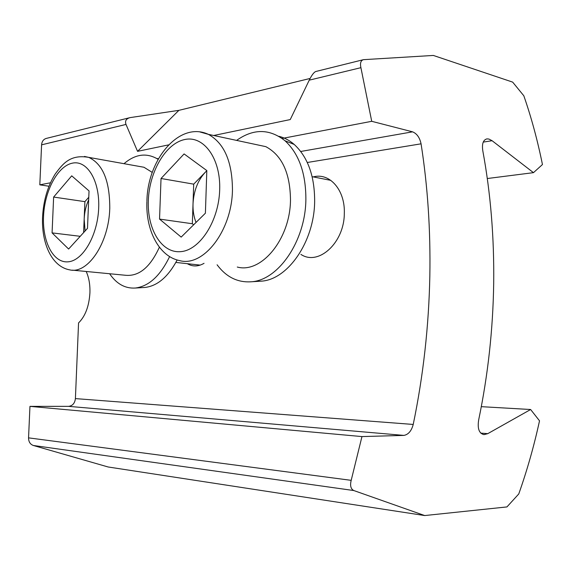 <?xml version="1.0" encoding="UTF-8"?>
<svg xmlns="http://www.w3.org/2000/svg" width="571" height="571" viewBox="0 0 571 571"><rect width="100%" height="100%" fill="white"/><g stroke="black" fill="none" stroke-linecap="round" stroke-linejoin="round"><path stroke-width="0.86" d="M88.776 197.259L84.893 201.649L84.165 219.15L85.079 230.991M152.293 172.442L143.978 167.26L138.275 166.24M71.725 175.832L89.04 190.942L87.499 228.343L68.62 249.035L52.075 232.889L53.631 197.059L71.725 175.832M72.396 270.147L125.42 275.265C138.939 276.614 150.259 267.257 159.38 247.193M80.233 236.308L52.075 232.889M88.676 199.743C86 205.681 84.494 212.155 84.165 219.15L83.609 232.604M84.893 201.649L53.631 197.059M206.823 170.679L193.697 184.148L193.019 203.918C192.812 210.77 193.819 216.937 196.046 222.426M237.286 267.042C261.247 273.716 290.118 239.313 290.489 200.164C290.218 173.17 281.995 155.333 265.829 146.654L253.852 144.092M184.09 153.927L206.823 170.579L205.396 213.204L181.171 237.101L159.545 219.093L161.029 178.495L184.09 153.927M193.648 224.796L192.334 223.739L159.545 219.093M206.816 170.808L205.175 172.371C197.773 180.472 193.726 190.992 193.019 203.918L192.334 223.739M193.697 184.148L161.029 178.495M124 163.684C135.241 154.099 146.433 152.536 157.567 158.995L158.096 159.345M156.682 158.46L158.424 158.752M177.167 259.976C168.16 276.835 157.432 285.992 144.984 287.449L143.671 287.527M169.616 256.579C160.28 275.879 148.831 286.371 135.256 288.041C125.078 288.648 116.534 283.88 109.618 273.737M487.291 178.53L533.471 172.656L492.088 140.709L488.904 139.046L486.949 138.881C483.13 139.874 481.76 143.913 482.838 151.001C490.653 193.391 494.272 237.615 493.687 283.659C492.973 329.738 487.977 375.104 478.705 419.756C477.285 428.457 479.033 433.425 483.944 434.638L487.762 433.66L530.63 409.514L481.31 406.666M300.903 254.38C318.34 266.236 344.313 242.918 344.313 213.433C345.269 190.007 329.531 172.306 313.293 176.91M187.302 263.681C192.598 266.814 198.18 266.693 204.047 263.324M28.55 437.857L351.194 480.339C349.902 485.607 350.772 489.004 353.813 490.546L424.71 515.556L108.147 466.985L33.339 445.48C30.192 444.317 28.593 441.776 28.55 437.857L29.956 406.374L68.563 406.352C72.546 405.874 74.83 403.29 75.408 398.601L78.555 322.936C85.265 316.291 89.047 306.313 89.911 293.009C90.189 284.715 88.948 277.535 86.192 271.475M282.131 138.453L371.721 121.309L412.569 131.837C416.887 133.585 419.721 137.582 421.07 143.821C427.7 186.089 430.627 230.056 429.842 275.729C428.842 326.134 423.304 375.704 413.226 424.446C411.484 430.919 408.379 434.574 403.911 435.402L361.964 436.579L29.956 406.374M351.194 480.339L361.964 436.579M424.71 515.556L506.941 506.927L518.761 493.965C527.076 470.511 533.999 446.137 539.524 420.827L530.63 409.514M533.471 172.656L542.45 164.541C537.575 140.423 531.365 117.505 523.821 95.778L512.658 82.117L433.339 55.444L363.441 59.669C360.772 60.497 359.93 63.16 360.908 67.678L309.239 80.161C311.823 74.987 314.036 72.089 315.87 71.482L363.028 59.777M310.103 78.455L178.887 110.346L130.06 117.619C126.127 118.711 124.778 120.981 126.005 124.435L137.554 151.344L168.573 144.884M48.978 186.246L39.813 184.833L41.59 144.834C41.926 141.322 43.539 139.167 46.451 138.375L129.46 117.769M50.441 182.799L39.813 184.833M371.721 121.309L360.908 67.678M213.711 135.491L290.254 119.567L309.239 80.161M137.554 151.344L178.887 110.346M236.601 140.395C253.46 128.482 269.598 128.611 285.029 140.773C299.018 153.799 305.97 173.456 305.878 199.743C305.371 241.383 278.113 280.382 251.24 281.781C237.593 282.695 226.209 277.028 217.094 264.78M278.841 136.291C284.365 137.64 289.49 140.359 294.215 144.449C307.912 157.118 314.721 176.196 314.65 201.663C314.186 241.99 287.591 279.776 261.261 281.16L258.877 281.31M84.458 156.433L88.669 157.36C102.766 163.841 109.803 180.829 109.775 208.308C108.897 243.082 87.834 274.187 69.89 269.905C51.347 266.7 41.383 242.539 42.568 217.009M98.683 208.051C99.896 180.557 86.985 159.723 72.267 163.178C57.55 166.24 44.559 190.985 43.532 216.359C42.304 241.754 53.324 263.195 68.077 261.825C82.809 260.861 97.684 235.509 98.683 208.051M199.957 131.958L208.386 134.356C224.31 143.228 232.326 161.807 232.454 190.1C231.862 231.155 203.098 267.414 179.544 260.583C158.945 256.486 145.634 230.049 146.897 201.57M219.685 189.822C220.841 158.403 203.611 135.127 184.59 139.567C165.576 143.542 149.267 171.892 148.317 200.571C147.104 229.285 161.557 253.396 180.664 251.647C199.736 250.369 218.821 221.191 219.685 189.822M492.088 140.709L483.237 142.1M480.711 433.103L487.762 433.66M126.005 124.435L41.59 144.834M75.408 398.601L413.226 424.446M421.07 143.821L307.291 162.492M353.813 490.546L33.339 445.48M300.739 151.472L412.569 131.837M403.911 435.402L68.563 406.352M143.978 167.26L88.669 157.36C70.233 154.191 62.889 163.599 55.116 174.155C47.671 186.317 43.496 200.464 42.589 216.602M200.228 265.108L175.875 262.424M265.829 146.654L208.386 134.356C179.273 120.759 147.525 159.694 146.918 200.928M330.83 180.365L312.151 176.689M158.167 159.209L157.567 158.995M144.984 287.449L135.256 288.041M294.215 144.449L285.029 140.773M261.261 281.16L251.24 281.781"/></g></svg>
